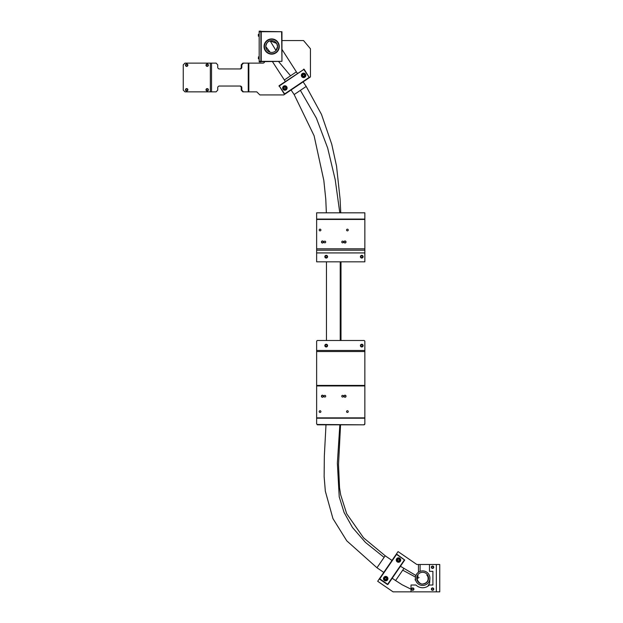 <?xml version="1.0" encoding="UTF-8"?>
<svg xmlns="http://www.w3.org/2000/svg" width="623" height="623" viewBox="0 0 623 623"><rect width="100%" height="100%" fill="white"/><g stroke="black" fill="none" stroke-linecap="round" stroke-linejoin="round"><path stroke-width="0.93" d="M398.463 560.895A0.857 0.857 0 0 0 399.218 560.49M398.525 559.189A0.857 0.857 0 0 0 397.77 559.586M385.1 579.242A0.857 0.857 0 0 0 385.925 579.468M386.322 578.043A0.857 0.857 0 0 0 385.497 577.817M431.365 567.226A1.199 1.199 0 0 0 432.564 568.425A1.199 1.199 0 0 0 433.764 567.226A1.199 1.199 0 0 0 432.564 566.027A1.199 1.199 0 0 0 431.365 567.226M431.365 589.117A1.199 1.199 0 0 0 432.564 590.308A1.199 1.199 0 0 0 433.764 589.117A1.199 1.199 0 0 0 432.564 587.917A1.199 1.199 0 0 0 431.365 589.117M411.53 589.117A1.199 1.199 0 0 0 412.73 590.308A1.199 1.199 0 0 0 413.929 589.117A1.199 1.199 0 0 0 412.73 587.917A1.199 1.199 0 0 0 411.53 589.117M429.488 564.493L429.488 571.33L432.907 571.33L432.907 585.013L429.348 585.013A9.579 9.579 0 0 1 415.946 585.013L411.024 585.013L411.024 591.85L393.066 591.85L377.678 581.275L398.066 551.596L416.834 564.493L436.326 564.493L436.326 591.85L439.745 591.85L439.745 564.493L436.326 564.493M411.024 591.85L436.326 591.85M341.77 396.205A0.857 0.857 0 0 1 342.619 395.348A0.857 0.857 0 0 1 343.475 396.205A0.857 0.857 0 0 1 342.619 397.061A0.857 0.857 0 0 1 341.77 396.205M323.983 396.205A0.857 0.857 0 0 1 324.84 395.348A0.857 0.857 0 0 1 325.697 396.205A0.857 0.857 0 0 1 324.84 397.061A0.857 0.857 0 0 1 323.983 396.205M346.552 411.593A0.857 0.857 0 0 1 347.408 410.736A0.857 0.857 0 0 1 348.265 411.593A0.857 0.857 0 0 1 347.408 412.449A0.857 0.857 0 0 1 346.552 411.593M319.194 411.593A0.857 0.857 0 0 1 320.051 410.736A0.857 0.857 0 0 1 320.907 411.593A0.857 0.857 0 0 1 320.051 412.449A0.857 0.857 0 0 1 319.194 411.593M360.406 345.617A1.371 1.371 0 0 1 361.776 344.246A1.371 1.371 0 0 1 363.139 345.617A1.371 1.371 0 0 1 361.776 346.98A1.371 1.371 0 0 1 360.406 345.617M324.84 345.617A1.371 1.371 0 0 1 326.203 344.246A1.371 1.371 0 0 1 327.573 345.617A1.371 1.371 0 0 1 326.203 346.98A1.371 1.371 0 0 1 324.84 345.617M364.852 350.469L316.632 350.469L316.632 341.17L317.317 340.485L364.167 340.485L364.852 341.17L364.852 424.17L364.167 424.824L317.317 424.824L316.632 423.811L317.317 424.824M316.632 350.469L316.632 423.811M364.167 424.824L317.317 424.473M364.167 424.473L364.852 423.811M347.408 229.163A0.857 0.857 0 0 1 348.265 230.019A0.857 0.857 0 0 1 347.408 230.876A0.857 0.857 0 0 1 346.552 230.019A0.857 0.857 0 0 1 347.408 229.163M320.051 229.163A0.857 0.857 0 0 1 320.907 230.019A0.857 0.857 0 0 1 320.051 230.876A0.857 0.857 0 0 1 319.194 230.019A0.857 0.857 0 0 1 320.051 229.163M342.619 241.132A0.857 0.857 0 0 1 343.475 241.989A0.857 0.857 0 0 1 342.619 242.845A0.857 0.857 0 0 1 341.77 241.989A0.857 0.857 0 0 1 342.619 241.132M324.84 241.132A0.857 0.857 0 0 1 325.697 241.989A0.857 0.857 0 0 1 324.84 242.845A0.857 0.857 0 0 1 323.983 241.989A0.857 0.857 0 0 1 324.84 241.132M361.776 255.329A1.371 1.371 0 0 1 363.139 256.692A1.371 1.371 0 0 1 361.776 258.062A1.371 1.371 0 0 1 360.406 256.692A1.371 1.371 0 0 1 361.776 255.329M326.203 255.329A1.371 1.371 0 0 1 327.573 256.692A1.371 1.371 0 0 1 326.203 258.062A1.371 1.371 0 0 1 324.84 256.692A1.371 1.371 0 0 1 326.203 255.329M316.632 252.93L316.632 212.825L364.852 212.825L364.852 261.824L316.632 261.824L316.632 252.93L364.852 252.93M364.852 212.825L316.632 212.825M316.632 250.197L364.852 250.197M186.674 88.606A1.199 1.199 0 0 0 185.475 89.805A1.199 1.199 0 0 0 186.674 90.997A1.199 1.199 0 0 0 187.866 89.805A1.199 1.199 0 0 0 186.674 88.606M207.194 88.606A1.199 1.199 0 0 0 205.995 89.805A1.199 1.199 0 0 0 207.194 90.997A1.199 1.199 0 0 0 208.386 89.805A1.199 1.199 0 0 0 207.194 88.606M207.194 63.982A1.199 1.199 0 0 0 205.995 65.181A1.199 1.199 0 0 0 207.194 66.373A1.199 1.199 0 0 0 208.386 65.181A1.199 1.199 0 0 0 207.194 63.982M186.674 63.982A1.199 1.199 0 0 0 185.475 65.181A1.199 1.199 0 0 0 186.674 66.373A1.199 1.199 0 0 0 187.866 65.181A1.199 1.199 0 0 0 186.674 63.982M281.954 40.557L303.549 40.557L310.441 48.765L310.441 76.941L283.761 94.93L259.861 94.93L256.777 91.854L242.853 91.854L241.241 90.14L241.825 90.14L241.825 87.75A1.713 1.604 90 0 0 240.221 86.036L219.335 86.036A1.713 1.604 90 0 0 217.723 87.75L217.723 90.14L216.119 91.854L184.961 91.854L183.255 90.14L183.255 64.839L184.961 63.125L216.119 63.125L217.723 64.839L217.723 67.229A1.713 1.604 90 0 0 219.335 68.943L240.221 68.943A1.713 1.604 90 0 0 241.825 67.229L241.825 64.839L241.241 64.839L241.241 67.229A1.713 1.604 -90 0 1 239.637 68.943M241.241 64.839L242.853 63.125L262.937 63.125A1.713 1.713 0 0 0 264.627 61.693M241.825 90.14L243.437 91.854M243.437 63.125L241.825 64.839M239.637 86.036A1.713 1.604 -90 0 1 241.241 87.75L241.241 90.14M259.176 61.926L259.176 31.15L260.881 31.15L260.881 61.926L259.176 61.926M260.881 31.835L259.176 31.835M260.881 61.249L259.176 61.249M271.659 53.804A7.266 7.266 0 0 1 264.393 46.538A7.266 7.266 0 0 0 271.659 53.804A7.266 7.266 0 0 0 278.925 46.538A7.266 7.266 0 0 0 271.659 39.272A7.266 7.266 0 0 0 264.393 46.538A7.266 7.266 0 0 1 271.659 39.272M261.224 31.391L281.954 31.734L281.954 61.35L281.612 31.734L261.224 31.734L261.224 61.35L281.612 61.35L261.224 61.693M304.639 76.933A1.885 1.885 0 0 0 305.145 74.316A1.885 1.885 0 0 0 302.537 73.81A1.885 1.885 0 0 0 302.03 76.427A1.885 1.885 0 0 0 304.639 76.933A1.885 1.885 0 0 1 302.03 76.427A1.885 1.885 0 0 1 302.537 73.81A1.885 1.885 0 0 0 302.03 76.427A1.885 1.885 0 0 0 304.639 76.933M285.926 89.556A1.885 1.885 0 0 0 286.44 86.94A1.885 1.885 0 0 0 283.823 86.433A1.885 1.885 0 0 0 283.317 89.042A1.885 1.885 0 0 0 285.926 89.556A1.885 1.885 0 0 0 286.44 86.94A1.885 1.885 0 0 0 283.823 86.433A1.885 1.885 0 0 0 283.317 89.042A1.885 1.885 0 0 0 285.926 89.556A1.885 1.885 0 0 1 283.317 89.042A1.885 1.885 0 0 1 283.823 86.433M284.353 94.128L279.088 85.709L304.117 69.239L309.382 77.657L303.829 69.433L279.275 85.997L284.633 93.933L309.467 77.182M400.044 561.105A1.885 1.885 0 0 0 399.553 558.488A1.885 1.885 0 0 0 396.944 558.971A1.885 1.885 0 0 0 397.427 561.588A1.885 1.885 0 0 0 400.044 561.105A1.885 1.885 0 0 1 397.427 561.588A1.885 1.885 0 0 1 396.944 558.971A1.885 1.885 0 0 0 397.427 561.588A1.885 1.885 0 0 0 400.044 561.105M387.257 579.709A1.885 1.885 0 0 0 386.774 577.093A1.885 1.885 0 0 0 384.157 577.576A1.885 1.885 0 0 0 384.64 580.192A1.885 1.885 0 0 0 387.257 579.709A1.885 1.885 0 0 0 386.774 577.093A1.885 1.885 0 0 0 384.157 577.576A1.885 1.885 0 0 0 384.64 580.192A1.885 1.885 0 0 0 387.257 579.709A1.885 1.885 0 0 1 384.64 580.192A1.885 1.885 0 0 1 384.157 577.576M404.716 560.038L396.734 554.143L404.716 560.038L387.942 584.452L379.571 579.117L387.467 584.538L404.436 559.851L396.54 554.423L379.765 578.837L387.942 584.452M379.571 579.117L379.485 578.642L379.571 579.117M396.259 554.229L396.734 554.143L396.259 554.229M270.125 52.239L265.756 46.538C266.488 43.01 267.945 41.11 270.125 40.845L276.698 43.47L277.554 46.538A5.903 5.903 0 0 1 271.659 52.441A5.903 5.903 0 0 1 265.756 46.538A5.903 5.903 0 0 1 271.659 40.643A5.903 5.903 0 0 1 277.554 46.538L275.903 50.634M428.546 578.167A5.903 5.903 0 0 0 422.651 572.272A5.903 5.903 0 0 0 416.748 578.167A5.903 5.903 0 0 0 422.651 584.07A5.903 5.903 0 0 0 428.546 578.167L428.017 579.904C427.316 582.116 425.641 583.463 422.994 583.938C420.463 585.309 415.058 578.767 417.745 576.368L418.049 575.784M415.377 578.167A7.266 7.266 0 0 0 422.651 585.441A7.266 7.266 0 0 0 429.917 578.167A7.266 7.266 0 0 0 422.651 570.902A7.266 7.266 0 0 0 415.377 578.167M415.891 575.488L400.441 566.26M391.992 560.443L385.193 555.778L384.095 557.375L365.506 542.454L352.486 527.51L344.067 512.425L339.224 496.858L337.355 463.169L339.846 424.824M415.463 577.069L402.723 570.177L395.589 580.558L392.21 578.237M383.76 572.428L376.962 567.755L384.095 557.375M340.75 212.466L340.072 198.924L336.545 166.139L331.755 144.263L321.499 114.43L306.204 86.441L303.128 81.87M297.389 73.366L296.377 71.863L290.559 75.788L278.707 61.693M339.753 212.466L335.205 179.665L327.675 148.048L316.367 118.082L300.387 90.366L294.157 94.564L291.073 90M285.342 81.496L272.485 61.693M278.925 46.538A7.266 7.266 0 0 1 271.659 53.804A7.266 7.266 0 0 1 264.393 46.538A7.266 7.266 0 0 1 271.659 39.272A7.266 7.266 0 0 1 278.925 46.538M185.818 65.181A0.857 0.857 0 0 0 186.674 66.03A0.857 0.857 0 0 0 187.531 65.181A0.857 0.857 0 0 0 186.674 64.325A0.857 0.857 0 0 0 185.818 65.181M187.694 65.181A1.028 1.028 0 0 1 186.674 66.202A1.028 1.028 0 0 1 185.646 65.181A1.028 1.028 0 0 1 186.674 64.153A1.028 1.028 0 0 1 187.694 65.181M206.338 65.181A0.857 0.857 0 0 0 207.194 66.03A0.857 0.857 0 0 0 208.043 65.181A0.857 0.857 0 0 0 207.194 64.325A0.857 0.857 0 0 0 206.338 65.181M208.214 65.181A1.028 1.028 0 0 1 207.194 66.202A1.028 1.028 0 0 1 206.166 65.181A1.028 1.028 0 0 1 207.194 64.153A1.028 1.028 0 0 1 208.214 65.181M325.354 345.617A0.857 0.857 0 0 0 326.203 346.466A0.857 0.857 0 0 0 327.059 345.617A0.857 0.857 0 0 0 326.203 344.76A0.857 0.857 0 0 0 325.354 345.617M327.231 345.617A1.028 1.028 0 0 1 326.203 346.637A1.028 1.028 0 0 1 325.183 345.617A1.028 1.028 0 0 1 326.203 344.589A1.028 1.028 0 0 1 327.231 345.617M431.708 567.226A0.857 0.857 0 0 0 432.564 568.083A0.857 0.857 0 0 0 433.421 567.226A0.857 0.857 0 0 0 432.564 566.369A0.857 0.857 0 0 0 431.708 567.226M433.592 567.226A1.028 1.028 0 0 1 432.564 568.254A1.028 1.028 0 0 1 431.537 567.226A1.028 1.028 0 0 1 432.564 566.198A1.028 1.028 0 0 1 433.592 567.226M185.818 89.805A0.857 0.857 0 0 0 186.674 90.654A0.857 0.857 0 0 0 187.531 89.805A0.857 0.857 0 0 0 186.674 88.949A0.857 0.857 0 0 0 185.818 89.805M187.694 89.805A1.028 1.028 0 0 1 186.674 90.826A1.028 1.028 0 0 1 185.646 89.805A1.028 1.028 0 0 1 186.674 88.778A1.028 1.028 0 0 1 187.694 89.805M360.919 345.617A0.857 0.857 0 0 0 361.776 346.466A0.857 0.857 0 0 0 362.625 345.617A0.857 0.857 0 0 0 361.776 344.76A0.857 0.857 0 0 0 360.919 345.617M362.796 345.617A1.028 1.028 0 0 1 361.776 346.637A1.028 1.028 0 0 1 360.748 345.617A1.028 1.028 0 0 1 361.776 344.589A1.028 1.028 0 0 1 362.796 345.617M431.708 589.117A0.857 0.857 0 0 0 432.564 589.965A0.857 0.857 0 0 0 433.421 589.117A0.857 0.857 0 0 0 432.564 588.26A0.857 0.857 0 0 0 431.708 589.117M433.592 589.117A1.028 1.028 0 0 1 432.564 590.137A1.028 1.028 0 0 1 431.537 589.117A1.028 1.028 0 0 1 432.564 588.089A1.028 1.028 0 0 1 433.592 589.117M360.919 256.692A0.857 0.857 0 0 0 361.776 257.548A0.857 0.857 0 0 0 362.625 256.692A0.857 0.857 0 0 0 361.776 255.843A0.857 0.857 0 0 0 360.919 256.692M362.796 256.692A1.028 1.028 0 0 1 361.776 257.72A1.028 1.028 0 0 1 360.748 256.692A1.028 1.028 0 0 1 361.776 255.671A1.028 1.028 0 0 1 362.796 256.692M325.354 256.692A0.857 0.857 0 0 0 326.203 257.548A0.857 0.857 0 0 0 327.059 256.692A0.857 0.857 0 0 0 326.203 255.843A0.857 0.857 0 0 0 325.354 256.692M327.231 256.692A1.028 1.028 0 0 1 326.203 257.72A1.028 1.028 0 0 1 325.183 256.692A1.028 1.028 0 0 1 326.203 255.671A1.028 1.028 0 0 1 327.231 256.692M411.873 589.117A0.857 0.857 0 0 0 412.73 589.965A0.857 0.857 0 0 0 413.586 589.117A0.857 0.857 0 0 0 412.73 588.26A0.857 0.857 0 0 0 411.873 589.117M413.758 589.117A1.028 1.028 0 0 1 412.73 590.137A1.028 1.028 0 0 1 411.702 589.117A1.028 1.028 0 0 1 412.73 588.089A1.028 1.028 0 0 1 413.758 589.117M206.338 89.805A0.857 0.857 0 0 0 207.194 90.654A0.857 0.857 0 0 0 208.043 89.805A0.857 0.857 0 0 0 207.194 88.949A0.857 0.857 0 0 0 206.338 89.805M208.214 89.805A1.028 1.028 0 0 1 207.194 90.826A1.028 1.028 0 0 1 206.166 89.805A1.028 1.028 0 0 1 207.194 88.778A1.028 1.028 0 0 1 208.214 89.805M258.35 58.679L258.522 56.802L258.35 58.679M301.882 75.375A1.713 1.713 0 0 1 303.588 73.662A1.713 1.713 0 0 1 305.301 75.375A1.713 1.713 0 0 1 303.588 77.081A1.713 1.713 0 0 1 301.882 75.375A1.713 1.713 0 0 0 303.588 77.081A1.713 1.713 0 0 0 305.301 75.375M304.086 76.224L304.577 75.375L304.086 74.519L303.097 74.519L302.599 75.375L303.097 76.224L304.086 76.224M385.255 580.293A1.713 1.713 0 0 1 384.064 578.183A1.713 1.713 0 0 1 386.167 576.991A1.713 1.713 0 0 1 387.358 579.102A1.713 1.713 0 0 1 385.255 580.293A1.713 1.713 0 0 0 387.358 579.102A1.713 1.713 0 0 0 386.167 576.991M386.665 578.393L385.972 577.692L385.014 577.942L384.749 578.892L385.442 579.592L386.4 579.343L386.665 578.393M396.781 559.976A1.713 1.713 0 0 1 398.549 558.333A1.713 1.713 0 0 1 400.2 560.1A1.713 1.713 0 0 1 398.432 561.751A1.713 1.713 0 0 1 396.781 559.976A1.713 1.713 0 0 0 398.432 561.751A1.713 1.713 0 0 0 400.2 560.1M398.954 560.91L399.475 560.077L399.016 559.205L398.027 559.166L397.505 560.007L397.965 560.879L398.954 560.91M344.161 396.205A0.857 0.857 0 0 0 345.017 397.061A0.857 0.857 0 0 0 345.874 396.205A0.857 0.857 0 0 0 345.017 395.348A0.857 0.857 0 0 0 344.161 396.205M346.038 396.205A1.028 1.028 0 0 1 345.017 397.233A1.028 1.028 0 0 1 343.989 396.205A1.028 1.028 0 0 1 345.017 395.177A1.028 1.028 0 0 1 346.038 396.205M321.593 396.205A0.857 0.857 0 0 0 322.441 397.061A0.857 0.857 0 0 0 323.298 396.205A0.857 0.857 0 0 0 322.441 395.348A0.857 0.857 0 0 0 321.593 396.205M323.469 396.205A1.028 1.028 0 0 1 322.441 397.233A1.028 1.028 0 0 1 321.421 396.205A1.028 1.028 0 0 1 322.441 395.177A1.028 1.028 0 0 1 323.469 396.205M344.161 241.989A0.857 0.857 0 0 0 345.017 242.845A0.857 0.857 0 0 0 345.874 241.989A0.857 0.857 0 0 0 345.017 241.132A0.857 0.857 0 0 0 344.161 241.989M346.038 241.989A1.028 1.028 0 0 1 345.017 243.017A1.028 1.028 0 0 1 343.989 241.989A1.028 1.028 0 0 1 345.017 240.961A1.028 1.028 0 0 1 346.038 241.989M321.593 241.989A0.857 0.857 0 0 0 322.441 242.845A0.857 0.857 0 0 0 323.298 241.989A0.857 0.857 0 0 0 322.441 241.132A0.857 0.857 0 0 0 321.593 241.989M323.469 241.989A1.028 1.028 0 0 1 322.441 243.017A1.028 1.028 0 0 1 321.421 241.989A1.028 1.028 0 0 1 322.441 240.961A1.028 1.028 0 0 1 323.469 241.989M258.35 36.064L258.35 34.444M258.522 34.281L258.522 36.227M283.169 87.991A1.713 1.713 0 0 1 284.875 86.285A1.713 1.713 0 0 1 286.588 87.991A1.713 1.713 0 0 1 284.875 89.704A1.713 1.713 0 0 1 283.169 87.991A1.713 1.713 0 0 0 284.875 89.704A1.713 1.713 0 0 0 286.588 87.991M285.373 88.848L285.864 87.991L285.373 87.142L284.384 87.142L283.893 87.991L284.384 88.848L285.373 88.848M418.461 564.493L418.461 572.233M420.089 564.493L420.089 571.369M364.852 418.212L316.632 418.212M364.852 351.536L316.632 351.536M364.852 385.411L316.632 385.411M364.852 385.949L316.632 385.949M364.852 417.862L316.632 417.862M316.632 219.086L364.852 219.086M316.632 248.826L364.852 248.826M316.632 219.436L364.852 219.436M248.842 91.854L248.842 63.125M248.258 91.854L248.258 63.125M211.524 91.854L211.524 63.125M210.348 91.854L210.348 63.125M241.825 87.75L241.241 87.75M241.825 67.229L241.241 67.229M271.659 38.93A7.608 7.608 0 0 1 279.268 46.538A7.608 7.608 0 0 1 271.659 54.146A7.608 7.608 0 0 1 264.051 46.538A7.608 7.608 0 0 1 271.659 38.93M302.35 73.53A2.219 2.219 0 0 1 305.434 74.129A2.219 2.219 0 0 1 304.834 77.213A2.219 2.219 0 0 1 301.75 76.613A2.219 2.219 0 0 1 302.35 73.53M283.636 86.153A2.219 2.219 0 0 1 286.72 86.753A2.219 2.219 0 0 1 286.121 89.837A2.219 2.219 0 0 1 283.037 89.237A2.219 2.219 0 0 1 283.636 86.153M278.995 86.184L279.088 85.709M303.642 69.145L304.117 69.239M396.656 558.784A2.219 2.219 0 0 1 399.748 558.208A2.219 2.219 0 0 1 400.324 561.3A2.219 2.219 0 0 1 397.233 561.868A2.219 2.219 0 0 1 396.656 558.784M383.877 577.381A2.219 2.219 0 0 1 386.969 576.812A2.219 2.219 0 0 1 387.537 579.904A2.219 2.219 0 0 1 384.453 580.472A2.219 2.219 0 0 1 383.877 577.381M275.997 50.541L270.125 40.845M416.748 578.167L417.745 576.368M418.072 575.808L417.41 578.487L419.077 577.498M306.204 86.441L300.387 90.366M340.228 340.485L340.228 261.824M403.821 568.581L402.723 570.177M290.559 75.788L284.329 79.993M305.06 75.375A1.472 1.472 0 0 0 303.588 73.903A1.472 1.472 0 0 0 302.116 75.375A1.472 1.472 0 0 0 303.588 76.839A1.472 1.472 0 0 0 305.06 75.375M386.104 577.225A1.472 1.472 0 0 0 384.29 578.253A1.472 1.472 0 0 0 385.318 580.06A1.472 1.472 0 0 0 387.124 579.04A1.472 1.472 0 0 0 386.104 577.225M399.958 560.093A1.472 1.472 0 0 0 398.541 558.574A1.472 1.472 0 0 0 397.022 559.991A1.472 1.472 0 0 0 398.44 561.51A1.472 1.472 0 0 0 399.958 560.093M286.346 87.991A1.472 1.472 0 0 0 284.875 86.519A1.472 1.472 0 0 0 283.403 87.991A1.472 1.472 0 0 0 284.875 89.463A1.472 1.472 0 0 0 286.346 87.991M296.377 71.863L281.954 49.388M340.999 340.485L340.999 261.824M385.193 555.778L363.575 537.844L346.7 513.749L340.672 494.849L339.535 487.638L338.523 464.61L340.563 424.824M429.909 577.833L429.644 583.081L427.853 586.204M395.589 580.558L402.115 584.756L411.024 589.187M415.385 578.331L415.12 580.044M325.993 424.824L324.342 455.974L324.131 476.611L325.338 491.212L332.947 518.601L346.77 540.834L376.962 567.755M326.46 261.824L326.46 340.485M294.157 94.564L314.093 135.744L323.828 180.444L325.774 199.181L326.351 212.466M428.017 579.904C428.344 577.817 427.946 576.22 426.833 575.115M259.176 58.85L258.522 58.85M259.176 56.802L258.522 56.802M258.35 34.397L259.176 34.226M259.176 36.282L258.35 36.111"/></g></svg>
